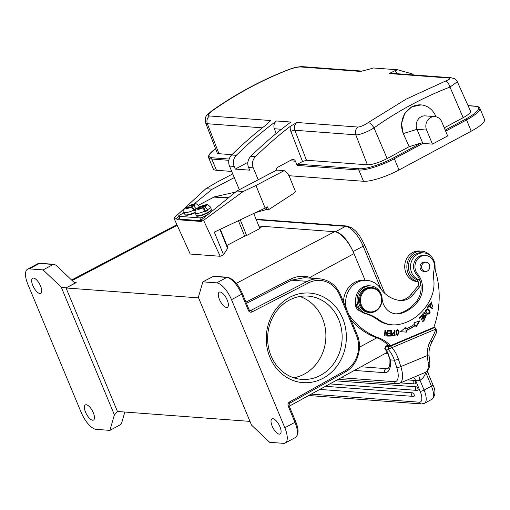 <?xml version="1.0" encoding="UTF-8"?>
<svg xmlns="http://www.w3.org/2000/svg" width="510" height="510" viewBox="0 0 510 510"><rect width="100%" height="100%" fill="white"/><g stroke="black" fill="none" stroke-linecap="round" stroke-linejoin="round"><path stroke-width="0.76" d="M366.601 289.355A11.889 10.602 94.3 0 0 364.943 309.876A11.889 10.602 94.3 0 0 381.614 300.919A11.889 10.602 94.3 0 0 366.601 289.355M366.084 288.768A12.514 11.156 -85.7 0 1 371.701 287.551A12.514 11.156 -85.7 0 1 381.767 297.642A12.514 11.156 -85.7 0 1 375.456 311.291A12.514 11.156 -85.7 0 1 369.839 312.509A12.514 11.156 -85.7 0 1 359.773 302.417A12.514 11.156 -85.7 0 1 366.084 288.768M371.701 287.551L370.572 287.468A12.514 11.156 94.3 0 0 358.511 299.115A12.514 11.156 94.3 0 0 368.704 312.426L369.839 312.509M355.476 305.586A7.663 6.834 94.3 0 0 356.987 306.421M201.316 220.722A3.13 0.689 157.9 0 1 200.997 220.728L199.85 217.904A3.13 0.689 -22.1 0 0 203.802 216.673L208.003 214.461M178.921 216.336L180.075 219.166A3.13 0.689 157.9 0 1 179.718 219.007L178.57 216.183A3.13 0.689 -22.1 0 0 178.921 216.336L199.85 217.904M184.186 212.721L180.049 214.895A3.13 0.689 -22.1 0 0 178.57 216.183M228.104 198.122L213.977 197.07A4.692 4.182 -85.7 0 1 214.952 196.707L235.473 192.13M213.977 197.07L198.498 205.198M180.075 219.166L200.997 220.728M202.719 207.978A5.004 1.103 157.9 0 1 198.428 209.317L201.189 207.863L202.719 207.978L205.549 211.478A8.134 1.791 157.9 0 0 206.748 210.879A8.134 1.791 157.9 0 0 207.838 210.273L205.007 206.773L203.477 206.658L206.238 205.211A5.004 1.103 157.9 0 1 205.007 206.773M207.838 210.273L204.899 210.056M200.169 208.399L199.914 207.768L198.027 207.742M198.428 209.317L197.153 209.221A5.004 1.103 157.9 0 1 198.377 207.653M199.914 207.768L197.153 209.221M202.782 207.984L202.202 206.563L200.666 206.448L200.054 208.105M200.666 206.448A5.004 1.103 157.9 0 1 204.963 205.116L206.238 205.211M205.511 205.594L205.262 204.982M204.765 209.833L203.477 206.658M204.963 205.116L202.202 206.563M258.851 226.051L335.446 231.769A21.273 8.383 61.7 0 1 352.091 249.517M387.606 352.576A21.273 8.383 61.7 0 1 386.37 352.831M276.178 170.346A3.13 2.792 -85.7 0 1 277.784 167.223L291.72 159.738A3.13 2.792 -85.7 0 1 293.123 159.432A3.13 2.792 -85.7 0 1 295.424 161.192L297.177 165.412A0.937 0.835 -85.7 0 1 297.591 164.163L302.526 161.511L306.478 160.248L367.41 164.8A15.644 3.5 -22.6 0 0 387.147 158.527L409.167 146.689L403.282 133.575A20.024 17.85 -85.7 0 1 420.986 104.894A20.024 17.85 -85.7 0 1 435.706 116.152L435.961 116.758M297.591 164.163L359.231 168.765A27.221 6.095 -22.6 0 0 393.567 157.839L421.349 142.915L422.841 143.406L416.982 129.33A9.384 8.37 -85.7 0 1 425.283 115.885L434.896 116.605A9.384 8.37 -85.7 0 1 441.794 121.877L447.659 135.953L432.454 144.12L426.596 130.044A9.384 8.37 -85.7 0 1 434.896 116.605M268.49 122.821A6.26 5.578 94.3 0 1 270.37 120.513L266.526 124.58A406.291 362.189 94.3 0 0 231.629 154.983A9.384 8.37 -85.7 0 0 229.494 166.069L239.33 189.707M247.879 162.307L235.269 169.09L234.16 166.419A9.384 8.37 -85.7 0 1 236.296 155.333A406.291 362.189 94.3 0 1 276.452 120.966A6.26 5.578 94.3 0 0 274.348 128.737L276.19 133.493M258.213 179.781L253.247 167.847L248.58 167.497L249.69 170.161L235.269 169.09M248.58 167.497A9.384 8.37 -85.7 0 1 250.716 156.411A406.291 362.189 94.3 0 1 290.872 122.043L276.452 120.966M253.247 167.847A9.384 8.37 -85.7 0 1 255.382 156.755A406.291 362.189 -85.7 0 1 290.279 126.359L296.947 122.496A6.26 5.578 -85.7 0 0 294.85 130.267A3.13 0.669 -21.2 0 0 290.872 131.446A9.384 8.37 -85.7 0 1 290.279 126.359M451.178 77.749L391.304 73.281A6.26 5.578 -85.7 0 0 389.219 73.561L394.855 70.731A406.291 362.189 -85.7 0 1 397.723 69.793L412.966 74.135L413.291 74.919M397.723 69.793L373.263 67.964A406.291 362.189 94.3 0 0 370.394 68.901L360.519 71.419L300.645 66.95L302.717 66.702M444.274 127.825L463.137 117.689A15.644 3.5 -22.6 0 0 470.507 111.129L457.349 81.766L449.998 87.057C448.774 83.538 447.27 81.549 445.504 81.084L406.272 99.061L369.151 121.973M457.317 81.708L457.349 81.766C457.432 81.307 456.507 80.293 454.576 78.731L451.159 77.749M389.219 73.561L449.093 78.036C450.834 78.381 449.635 79.394 445.504 81.077M463.137 117.689L449.998 87.057C423.249 97.353 397.915 110.963 374.002 127.895C367.659 131.937 359.219 135.169 355.782 134.818C354.864 131.707 355.566 129.113 357.886 127.047L296.947 122.496M387.147 158.527L374.002 127.895C372.077 124.746 370.183 122.967 368.316 122.553C364.108 125.352 360.634 126.85 357.886 127.047M207.328 123.732C206.41 120.621 207.117 118.033 209.438 115.961C207.621 115.426 208.533 113.736 212.185 110.893C236.563 93.712 262.293 79.891 289.374 69.424C294.066 67.779 297.821 66.957 300.645 66.957M262.35 127.838L207.334 123.732L205.587 122.789M212.192 110.9L211.503 111.065C205.83 116.356 204.822 115.611 205.613 122.865L217.177 152.904A15.644 3.5 -22.6 0 0 218.962 153.714L231.935 154.683M216.476 170.295A28.158 6.305 157.4 0 1 213.276 168.867L208.59 157.609A28.158 6.305 -22.6 0 0 211.784 159.037L216.476 170.295L231.725 171.436M445.217 130.088L465.764 119.047A0.937 0.37 61.7 0 1 466.542 119.92A28.158 6.305 -22.6 0 0 479.814 108.152L484.5 119.41A28.158 6.305 157.4 0 1 471.227 131.185L399.03 169.977A28.158 6.305 157.4 0 1 363.509 181.279L288.909 175.708M404.315 136.055L403.251 133.575L401.542 123.573L404.787 113.392L411.761 106.807L421.088 104.907M421.349 142.915L409.167 146.689M359.231 168.765A0.937 0.835 94.3 0 0 358.823 170.015A28.158 6.305 -22.6 0 0 394.345 158.718L422.841 143.406L432.454 144.12M219.434 299.447A8.606 3.391 -118.3 0 0 227.396 307.32A8.606 3.391 -118.3 0 0 227.211 300.027A8.606 3.391 -118.3 0 0 219.249 292.16A8.606 3.391 -118.3 0 0 219.434 299.447M365.064 280.213L353.991 253.61A23.466 9.244 -118.3 0 0 334.598 231.706L262.637 226.332L259.609 227.925M272.168 426.13A8.606 3.391 -118.3 0 0 280.124 433.997A8.606 3.391 -118.3 0 0 279.939 426.711A8.606 3.391 -118.3 0 0 271.983 418.844A8.606 3.391 -118.3 0 0 272.168 426.13M312.012 278.256L309.959 277.408C303.686 275.381 297.19 275.961 290.47 279.155L245.941 302.124M249.537 310.348L250.78 310.437A1.562 0.625 62.8 0 1 252.055 311.91L308.658 282.827A1.562 0.625 -117.2 0 0 307.383 281.354L291.529 280.175L304.285 277.676M202.859 281.845L198.358 297.362L251.532 425.104L269.656 442.31L283.439 443.337A17.99 7.089 61.7 0 0 285.217 442.999A17.99 7.089 61.7 0 0 284.829 427.756L231.514 299.67A17.99 7.089 61.7 0 0 216.642 282.872L202.859 281.845L213.562 276.248M323.117 378.248A44.899 40.022 -85.7 0 1 266.411 334.566A44.899 40.022 -85.7 0 1 329.377 300.734A44.899 40.022 -85.7 0 1 323.117 378.248M289.266 406.202L387.339 352.302A23.466 9.244 -118.3 0 0 387.409 352.257M198.575 297.878L66.051 287.978L117.491 411.564L114.393 414.859L109.892 430.376L120.028 424.932L121.68 422.917L124.835 412.042M249.989 421.387L117.459 411.487M85.546 412.195A8.606 3.391 -118.3 0 0 93.508 420.061A8.606 3.391 -118.3 0 0 93.324 412.775A8.606 3.391 -118.3 0 0 85.361 404.902A8.606 3.391 -118.3 0 0 85.546 412.195M32.812 285.511A8.606 3.391 -118.3 0 0 40.774 293.377A8.606 3.391 -118.3 0 0 40.59 286.091A8.606 3.391 -118.3 0 0 32.627 278.224A8.606 3.391 -118.3 0 0 32.812 285.511M109.892 430.376L96.109 429.35A17.99 7.089 61.7 0 1 81.243 412.552L27.922 284.465A17.99 7.089 61.7 0 1 27.54 269.223A17.99 7.089 61.7 0 1 29.319 268.885L43.101 269.911L61.219 287.117L114.393 414.859M43.101 269.911L53.231 264.467L39.448 263.44L29.319 268.885M66.019 287.908L76.213 282.642A1.562 1.396 94.3 0 1 75.544 282.789L66.019 287.908L61.219 287.117M75.544 282.789L73.516 281.845L56.062 265.27L54.06 264.32L53.231 264.467M320.529 375.328A41.769 37.236 94.3 0 0 341.579 329.779A41.769 37.236 94.3 0 0 307.995 296.093A41.769 37.236 94.3 0 0 267.756 334.974A41.769 37.236 94.3 0 0 301.78 379.395A41.769 37.236 94.3 0 0 320.529 375.328M299.791 296.495A41.769 37.236 -85.7 0 1 325.813 333.126A41.769 37.236 -85.7 0 1 304.272 374.111A41.769 37.236 -85.7 0 1 293.722 377.782M240.274 219.835L246.642 235.505L259.87 228.55L253.738 213.48M246.642 235.505L244.666 236.117L238.399 220.722M226.88 245.463L244.666 236.117M220.294 229.27L227.772 247.675A8.919 1.963 157.9 0 1 227.613 248.376L223.507 254.713L220.199 256.275L203.586 220.314L201.042 220.122L236.844 191.014L276.688 170.079L284.178 170.64L255.95 185.474L265.149 208.086L267.463 206.869L268.611 209.699L294.576 192.774A1.562 1.396 94.3 0 0 295.15 190.766L289.693 177.346A15.019 13.387 94.3 0 0 284.178 170.64M178.685 216.463L176.441 218.286L173.897 218.095L190.211 254.037L220.199 256.275M176.441 218.286L177.072 219.67L201.673 221.506L201.042 220.122M264.894 208.208L265.544 209.808A3.13 0.689 -22.1 0 1 266.991 209.578L268.611 209.699M265.544 209.808L255.618 212.587M265.149 208.086L214.308 232.101L223.507 254.713M203.586 220.314L243.206 191.492L255.95 185.474M234.288 177.595L212.243 189.178L193.934 204.064M183.963 212.173L181.63 214.066M177.072 219.67L179.475 218.407M212.243 189.178L205.881 188.7L173.897 218.095M232.751 173.904L216.367 182.516L205.881 188.7M243.206 191.492L236.844 191.014M196.356 209.004L193.698 205.932L192.168 205.817L194.928 204.363A5.004 1.103 157.9 0 1 193.698 205.932M195.591 209.954A8.134 1.791 157.9 0 1 195.438 210.037A8.134 1.791 157.9 0 1 194.24 210.636L194.01 210.069A8.134 1.791 157.9 0 1 184.002 212.262L184.92 214.525A8.134 1.791 -22.1 0 0 195.088 212.256M195.993 209.393L193.59 209.208M188.859 207.551L188.604 206.926L186.717 206.901C184.295 207.952 183.39 209.744 184.002 212.262M187.113 208.469L189.873 207.022L191.409 207.136A5.004 1.103 157.9 0 1 187.113 208.469L185.844 208.373A5.004 1.103 157.9 0 1 187.068 206.811M191.409 207.136L194.01 210.069M188.604 206.926L185.844 208.373M191.473 207.143L190.893 205.721L189.357 205.606L188.738 207.258M189.357 205.606A5.004 1.103 157.9 0 1 193.653 204.268L194.928 204.363M194.202 204.746L193.953 204.134M193.456 208.985L192.168 205.817M193.653 204.268L190.893 205.721M430.453 255.739A15.332 13.668 94.3 0 0 421.662 251.175A15.332 13.668 94.3 0 0 416.44 251.921A15.332 13.668 94.3 0 0 406.872 267.712A15.332 13.668 94.3 0 0 418.149 281.596M418.174 281.66L417.256 281.59A15.332 13.668 -85.7 0 1 404.806 268.241A15.332 13.668 -85.7 0 1 414.324 251.761A15.332 13.668 -85.7 0 1 419.545 251.016L421.662 251.175M395.422 313.848A17.206 15.338 94.3 0 0 400.063 313.159A38.046 33.915 94.3 0 0 416.606 301.231A20.336 18.13 94.3 0 0 416.185 273.94A10.952 9.76 -85.7 0 1 414.515 261.719A10.952 9.76 -85.7 0 1 424.122 255.395L425.538 255.497A10.952 9.76 94.3 0 1 434.246 268.668A31.288 27.891 94.3 0 0 433.781 279.646A31.288 27.891 -85.7 0 1 431.026 297.789A48.367 43.12 -85.7 0 1 398.603 324.5A31.288 27.891 -85.7 0 1 392.317 324.832L390.909 324.723A31.288 27.891 -85.7 0 1 377.591 319.713A46.933 41.839 94.3 0 0 364.943 313.491A14.082 12.552 -85.7 0 1 355.814 297.661A14.082 12.552 -85.7 0 1 369.234 285.798L370.649 285.9A14.082 12.552 94.3 0 0 357.229 297.763A14.082 12.552 94.3 0 0 366.358 313.599A46.933 41.839 94.3 0 1 379.006 319.821L377.591 319.713M424.613 271.397A4.692 4.182 -85.7 0 1 423.848 271.416A4.692 4.182 -85.7 0 1 420.049 267.45A4.692 4.182 -85.7 0 1 422.745 262.363A4.692 4.182 -85.7 0 1 424.549 262.057A4.692 4.182 -85.7 0 1 425.302 262.191M425.538 255.497A10.952 9.76 94.3 0 0 415.924 261.828A10.952 9.76 94.3 0 0 417.601 274.042A20.336 18.13 -85.7 0 1 418.015 301.34A38.046 33.915 -85.7 0 1 401.478 313.261A17.206 15.338 -85.7 0 1 396.13 313.918A17.206 15.338 -85.7 0 1 382.117 298.509A14.082 12.552 94.3 0 0 370.649 285.9M392.317 324.832A31.288 27.891 -85.7 0 1 379.006 319.821M422.911 263.491A4.615 4.112 94.3 0 0 421.783 268.407A4.615 4.112 94.3 0 0 425.34 271.447A4.615 4.112 94.3 0 0 428.457 270.204A4.615 4.112 94.3 0 0 429.579 265.289A4.615 4.112 94.3 0 0 426.028 262.248A4.615 4.112 94.3 0 0 422.911 263.491M351.039 320.031A71.961 64.152 94.3 0 0 376.724 337.773A34.419 30.683 -85.7 0 1 388.352 345.531L390.469 345.691A34.419 30.683 94.3 0 0 378.841 337.932A71.961 64.152 -85.7 0 1 350.172 316.519A21.898 19.527 -85.7 0 1 348.534 314.007M346.564 309.277A21.898 19.527 -85.7 0 1 366.786 280.341A21.898 19.527 -85.7 0 1 380.645 288.552A32.009 28.534 94.3 0 0 399.904 300.454A17.206 15.338 94.3 0 0 400.439 300.505A17.206 15.338 94.3 0 0 406.929 299.421A17.206 15.338 94.3 0 0 412.877 294.939L419.507 286.952A4.692 4.182 94.3 0 0 420.622 283.114M420.329 281.909A4.692 4.182 94.3 0 0 418.072 279.429A13.764 12.272 -85.7 0 1 411.232 271.518A13.764 12.272 -85.7 0 1 418.621 253.77A13.764 12.272 -85.7 0 1 423.81 252.903A13.764 12.272 -85.7 0 1 435.062 266.724A15.644 13.948 94.3 0 0 435.604 271.409A81.345 72.516 -85.7 0 1 433.806 327.401M387.46 330.435L387.16 334.853L385.452 330.301L384.929 330.27L384.546 335.886L385.031 335.918L385.331 331.506L387.039 336.052L387.562 336.09L387.951 330.467L387.46 330.435M355.655 301.034A7.822 6.974 94.3 0 0 360.506 311.113M406.393 330.48A54.283 48.393 94.3 0 0 415.35 325.45L416.179 326.935L419.813 320.879L413.91 322.868L414.617 324.137A52.721 46.996 -85.7 0 1 405.915 329.02L405.456 327.611L400.484 331.729L406.929 332.131L406.393 330.48L405.966 330.454L406.502 332.099L406.929 332.131M422.325 321.319L422.726 321.804L424.989 319.426L421.591 315.346L419.252 317.8L419.653 318.278L421.579 316.264L422.733 317.653L420.999 319.47L421.4 319.948L423.134 318.132L424.173 319.381L422.325 321.319M432.493 308.811L432.799 308.276L428.572 305.311L427.138 307.849L427.635 308.199L428.77 306.198L432.493 308.811M393.063 335.873L395.097 335.688M394.294 330.136L394.67 335.663L395.097 335.695L394.714 330.091L394.204 330.148L394.357 332.424C391.737 333.24 391.323 334.381 393.108 335.861M432.085 306.663L432.518 306.74L431.39 301.945L430.657 305.209L430.019 304.279L431.39 302.577L432.556 306.089L432.085 306.663M395.989 334.254L397.392 335.35L399.177 332.029L398.763 330.69L397.328 329.575L395.989 334.254M427.718 314.141C430.427 313.841 430.835 312.381 428.929 309.768L427.788 309.149C424.632 309.882 424.607 311.546 427.718 314.141L428.132 314.217M424.237 315.569L423.16 314.498L424.492 313.471L425.174 313.733L425.487 313.261L424.664 312.783C422.42 311.935 421.764 317.22 424.441 316.257L426.22 315.263L425.691 317.277L425.072 316.984L424.741 317.475L425.659 317.921L426.181 314.6L423.842 315.633M425.487 313.261L424.422 312.745M388.543 336.109L391.323 336.052L391.317 330.423L388.448 330.48L388.448 331.143L390.807 331.098L390.813 333.011L388.684 333.055L388.684 333.712L390.813 333.674L390.813 335.395L388.543 335.44L388.543 336.109M366.786 280.341L364.663 280.181A21.898 19.527 94.3 0 0 343.498 301.914M423.81 252.903L421.687 252.743A13.764 12.272 94.3 0 0 416.498 253.61A13.764 12.272 94.3 0 0 408.382 266.379A13.764 12.272 94.3 0 0 415.95 279.27A4.692 4.182 -85.7 0 1 417.39 286.792L410.76 294.78A17.206 15.338 -85.7 0 1 404.806 299.262A17.206 15.338 -85.7 0 1 399.349 300.384M385.024 330.276L386.733 334.821L387.16 334.853M387.523 330.442L387.141 336.058L387.562 336.09M385.031 335.918L384.604 335.886L384.91 331.474L385.331 331.506M405.966 330.454A54.283 48.393 -85.7 0 0 414.93 325.418L415.35 325.45M406.502 332.099L400.49 331.723M405.029 327.579L405.488 328.988L405.915 329.02M419.258 321.064L415.969 326.553M424.989 319.426L422.516 321.549M421.19 319.693L423.134 318.132M419.443 318.023L421.579 316.264M421.381 315.569L424.569 319.394M428.464 305.503L432.799 308.276M432.378 308.244L432.18 308.595M427.316 307.976L428.343 306.166L428.77 306.198M394.67 335.656L392.636 335.841M393.114 335.197C392.107 334.005 392.541 333.304 394.402 333.087L393.981 333.055C392.12 333.272 391.686 333.974 392.687 335.166M394.402 333.087L394.542 335.095L392.662 335.185M430.657 305.209L430.23 305.178M431.39 302.577L429.598 304.247L430.006 305.439M431.186 301.939L432.301 306.714M429.598 304.247L430.026 304.279M397.118 329.575L398.335 330.658L398.75 331.997L397.188 335.319M397.322 330.206L395.779 330.958L397.016 334.681L397.437 334.713L396.206 330.99L397.322 330.206L398.661 332.118M398.648 332.125L398.539 333.986L398.112 333.954M398.527 333.98L397.437 334.713M427.361 309.117L428.502 309.736C430.408 312.349 430.006 313.809 427.291 314.109M427.316 309.704L426.889 309.672L425.493 311.546L427.75 313.542L425.914 311.578L427.316 309.704L428.566 310.284M428.559 310.29L429.598 311.744M429.586 311.75L428.177 313.573M425.958 314.6L425.448 317.883M426.22 315.263L425.314 315.703M424.957 317.156L425.691 317.277M424.887 315.671L424.014 316.219M424.339 313.478L423.179 314.498M422.739 314.466L423.81 315.537M390.889 330.429L390.902 336.02L391.323 336.052M390.902 336.02L388.543 336.064M390.813 333.674L388.684 333.674M390.807 331.098L388.448 331.105M418.633 375.233L420.023 380.301L424.097 390.093A15.644 6.165 61.7 0 1 424.435 403.34L431.779 399.394A15.644 6.165 -118.3 0 0 431.441 386.14L425.742 372.447A12.514 11.156 94.3 0 1 420.036 380.199M400.509 382.895L414.643 383.953A1.874 1.677 94.3 0 1 413.266 382.895A1.874 1.677 -85.7 0 1 414.082 380.39L420.023 380.301M414.082 380.39L407.579 379.905M415.675 383.737A1.874 1.874 0 0 1 414.643 383.953A1.874 1.677 94.3 0 0 415.491 383.769A1.874 0.739 -118.3 0 0 415.675 383.737A1.874 0.739 -118.3 0 0 415.644 382.175A1.874 0.739 -118.3 0 0 414.343 380.473M412.545 392.821A1.874 1.677 -85.7 0 0 411.729 395.326A1.874 1.677 94.3 0 0 413.954 396.2A1.874 0.739 -118.3 0 0 414.139 396.168A1.874 0.739 -118.3 0 0 414.005 394.37A1.874 0.739 -118.3 0 0 412.545 392.821L325.444 386.319M416.358 386.835A1.874 1.677 -85.7 0 0 415.542 389.34A1.874 1.677 94.3 0 0 417.767 390.214A1.874 0.739 -118.3 0 0 417.951 390.175A1.874 0.739 -118.3 0 0 417.817 388.378A1.874 0.739 -118.3 0 0 416.358 386.835L335.491 380.798M354.354 370.426L384.495 372.683A25.028 10.308 -112.9 0 0 390.367 359.881A3.13 1.708 -5.8 0 1 389.882 359.091L386.867 351.466A3.13 0.969 -35.7 0 0 387.224 351.632A29.72 26.494 94.3 0 0 385.133 349.057L388.104 349.28L391.948 347.648A32.85 29.287 -85.7 0 1 398.418 359.174L400.828 366.601A3.13 0.593 162.1 0 1 396.786 367.608A15.644 6.445 67.1 0 1 394.453 381.697L341.107 377.712M384.814 348.611L385.133 349.057L385.643 346.469L388.614 346.692L390.768 346.131L434.826 327.496L433.729 327.394L390.469 345.691M387.97 345.13L385.49 346.347M435.973 333.055C436.764 332.973 436.789 331.621 436.044 329.007L434.858 327.477M388.607 346.685L388.104 349.28A29.72 26.494 -85.7 0 1 394.383 360.181L390.367 359.881L387.224 351.632M428.68 355.017L400.828 366.601A18.774 7.733 67.1 0 1 399.655 383.259L425.391 372.376A18.774 7.733 -112.9 0 0 428.151 362.954L427.31 355.4A24.091 21.477 -85.7 0 1 430.561 340.756A82.288 73.351 94.3 0 0 436.005 329.007L436.044 329.007M390.768 346.131L391.948 347.642L436.005 329.007L434.826 327.496M203.802 216.673L204.172 217.579M214.952 196.707L228.588 197.727M207.5 213.065A7.51 1.657 157.9 0 1 207.372 213.129A7.51 1.657 -22.1 0 1 197.077 215.775M207.557 212.517A8.134 1.791 -22.1 0 0 211.299 209.24C212.045 209.814 210.796 211.089 207.564 213.052C199.576 216.304 195.802 217.075 196.229 215.367A8.134 1.791 -22.1 0 0 207.442 212.581A8.134 1.791 -22.1 0 0 207.557 212.517M211.299 209.24L210.381 206.977A8.134 1.791 157.9 0 1 207.608 209.712M205.32 210.91A8.134 1.791 157.9 0 1 195.311 213.103L196.229 215.367M381.015 289.074L363.165 246.19A21.273 8.383 -118.3 0 0 345.582 226.325A3.13 2.792 -85.7 0 1 346.985 226.019L352.04 227.944L356.037 231.362L359.442 235.512L364.637 244.876A3.13 0.701 157.4 0 1 363.165 246.19L353.105 251.589M335.446 231.769L345.582 226.325L256.249 219.657M435.355 116.65L435.706 116.152M426.596 130.044L416.982 129.33L403.251 133.575M270.37 120.513L209.438 115.961M295.424 161.192L289.795 160.771M274.348 128.737L281.437 129.266M234.16 166.419L229.494 166.069M255.382 156.755L250.716 156.411M236.296 155.333L231.629 154.983M394.855 70.731A10.952 9.76 -85.7 0 1 397.169 73.714M451.146 77.788L449.093 78.043M367.41 164.8L355.782 134.818L294.85 130.267L306.478 160.248M302.526 161.511L290.872 131.446M361.768 71.139A6.26 5.578 94.3 0 0 360.519 71.419M288.807 69.513L289.374 69.417M218.962 153.714L207.334 123.732M445.657 131.147L466.542 119.92L471.227 131.185M297.177 165.412L358.823 170.015L363.509 181.279M393.567 157.839A0.937 0.37 61.7 0 1 394.345 158.718L399.03 169.977M215.602 148.812A27.221 6.095 -22.6 0 0 212.198 157.781A0.937 0.835 94.3 0 0 211.784 159.037L228.882 160.312M212.198 157.781L229.188 159.05M465.764 119.047A27.221 6.095 -22.6 0 0 475.505 106.284L468.084 105.729M475.505 106.284A0.937 0.835 -85.7 0 1 475.926 106.195L468.027 105.602M295.698 421.662L288.953 405.45A1.562 0.351 157.4 0 1 288.214 406.1L294.965 422.312A1.562 0.351 -22.6 0 0 295.698 421.662C298.949 429.356 298.834 434.654 295.347 437.554A17.99 7.089 -118.3 0 0 294.965 422.312L284.829 427.756M356.426 335.395L339.775 295.386A1.562 0.351 157.4 0 0 340.508 294.735L357.166 334.738A1.562 0.351 -22.6 0 1 356.426 335.395A26.596 23.709 -85.7 0 1 345.225 370.687L289.533 401.95A1.562 0.612 60.7 0 1 289.591 403.263L288.953 405.45M289.533 401.95A3.13 2.792 94.3 0 0 288.214 406.1M345.13 372.032A1.562 0.612 -119.3 0 0 345.289 372A1.562 0.612 -119.3 0 0 345.225 370.687M359.467 347.208L376.845 337.818M353.991 253.61L309.959 277.408L309.838 278.09M246.464 303.373L291.529 280.175L290.47 279.155M308.658 282.827A26.596 23.709 -85.7 0 1 339.775 295.386M252.055 311.91A3.13 2.792 94.3 0 1 248.395 310.437A1.562 0.351 -22.6 0 0 249.129 309.78L250.104 310.584A1.562 1.396 94.3 0 0 250.78 310.437L307.383 281.354A28.158 25.105 -85.7 0 1 319.63 278.823C329.243 279.92 336.198 285.224 340.508 294.735M216.642 282.872L226.778 277.427L212.995 276.401M248.395 310.437L241.644 294.225A17.99 7.089 -118.3 0 0 226.778 277.427A1.562 1.396 -85.7 0 1 227.479 277.274C233.166 278.677 238.138 284.108 242.384 293.569A1.562 0.351 157.4 0 1 241.644 294.225L231.514 299.67M39.448 263.44A17.99 7.089 -118.3 0 0 37.67 263.778L40.15 263.287A1.562 1.396 94.3 0 0 39.448 263.44M74.511 282.514L76.213 282.642M177.18 225.337L72.139 280.538M236.302 283.362L334.598 231.706M219.918 229.449L227.613 248.376M266.991 209.578L266.169 207.551M185.767 214.927A7.51 1.657 -22.1 0 0 195.183 212.727L187.763 215.207L185.672 215.175L184.92 214.525M199.729 207.755L199.072 206.129A8.134 1.791 157.9 0 1 197.797 207.876M197.058 208.392A8.134 1.791 157.9 0 1 196.299 208.864M416.606 301.231L418.015 301.34M401.478 313.261L400.063 313.159M416.185 273.94L417.601 274.042M364.943 313.491L366.358 313.599M349.56 316.474L350.172 316.519M376.724 337.773L378.841 337.932M415.95 279.27L418.072 279.429M417.39 286.792L419.507 286.952M410.76 294.78L412.877 294.939M398.75 331.997L399.177 332.029M398.763 330.69L398.342 330.658M395.779 330.958L396.206 330.99M428.502 309.736L428.929 309.768M425.493 311.546L425.914 311.578M413.489 377.406A9.384 8.37 94.3 0 1 415.663 380.575L420.151 391.348A3.13 0.701 157.4 0 0 424.097 390.093L431.441 386.14A3.13 0.701 -22.6 0 0 432.92 384.833L427.221 371.152M385.401 353.366L388.174 353.57M420.151 391.348A12.514 4.928 61.7 0 1 419.182 402.186L311.247 394.122M308.703 395.518L421.483 403.945A3.13 2.792 -85.7 0 1 419.182 402.186M361.016 366.767L386.172 368.647A21.898 9.021 -112.9 0 0 388.078 368.354C388.199 368.073 390.322 368.469 389.882 359.091M388.951 367.474L386.172 368.647A3.13 2.792 94.3 0 0 384.495 372.683M388.881 349.165L388.244 349.433M398.418 359.174A3.13 0.593 162.1 0 1 394.383 360.181L396.786 367.608M338.175 379.325L396.844 383.705A3.13 2.792 -85.7 0 1 394.453 381.697M430.561 340.756A3.13 0.65 29.1 0 1 431.881 342.172L436.458 332.692M428.151 362.954L429.554 361.316M198.02 207.736C195.604 208.8 194.699 210.592 195.311 213.103M210.381 206.977C206.569 203.624 208.418 204.102 200.373 206.499M364.637 244.876L384.827 293.39M256.077 219.23L346.985 226.019M302.73 66.663L362.004 71.088M211.503 111.059C235.913 93.84 261.7 79.987 288.858 69.5C294.021 67.549 298.656 66.606 302.762 66.67M215.583 148.773L209.438 154.103L208.424 156.353L208.59 157.609M479.814 108.152C479.904 107.349 478.609 106.698 475.926 106.195M357.166 334.738C363.005 347.922 357.408 365.594 345.289 372L289.591 403.263M304.158 277.669L319.63 278.823M213.562 276.235L227.479 277.274M242.384 293.569L249.129 309.78M285.217 442.999L295.347 437.554M27.54 269.223L37.67 263.778M40.15 263.287L53.92 264.314M176.893 224.706L71.585 280.009M199.072 206.129C195.26 202.782 197.109 203.254 189.063 205.651M425.34 271.447L423.096 271.282M426.028 262.248L423.784 262.076M432.556 306.089L432.136 306.057M424.059 313.401L424.486 313.433M423.402 315.633L423.823 315.664M428.247 373.613A1.874 1.874 0 0 0 427.571 371.988M430.822 379.81A1.874 1.874 0 0 0 430.338 378.643M432.92 384.833C435.948 390.87 435.565 395.722 431.779 399.394M386.312 352.863L387.849 352.977M319.808 389.417L413.113 396.385A1.874 1.874 0 0 0 414.139 396.168M329.855 383.896L416.919 390.399A1.874 1.874 0 0 0 417.951 390.175M421.483 403.945L424.435 403.34M386.867 351.466L384.878 349.006M385.458 346.456L384.776 348.63M396.844 383.705L399.655 383.259M425.391 372.376C429.095 369.559 430.491 365.874 429.586 361.316L429.012 355.094C428.751 350.453 429.707 346.15 431.881 342.172"/></g></svg>
